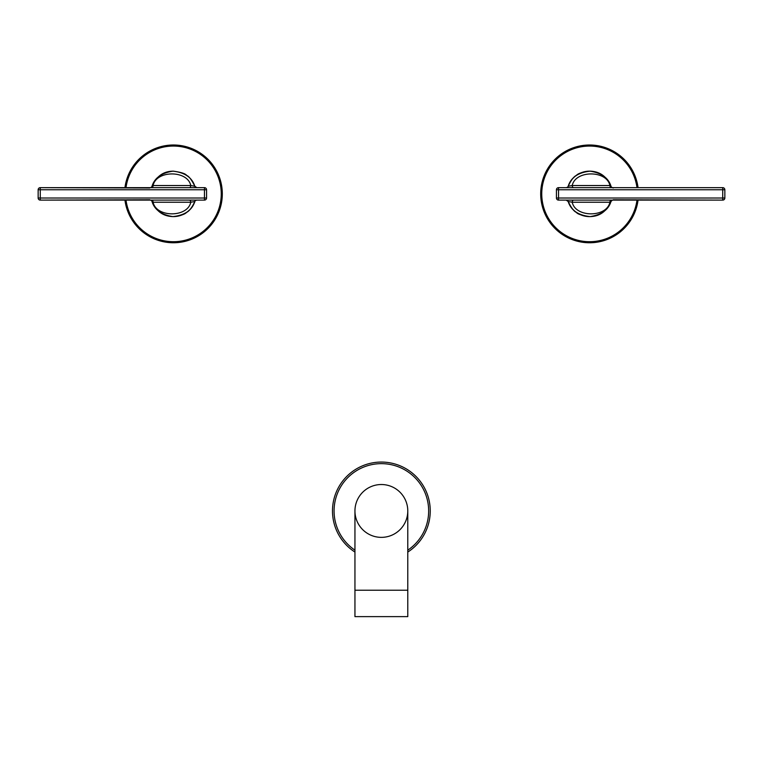 <?xml version="1.0" encoding="UTF-8"?>
<svg xmlns="http://www.w3.org/2000/svg" width="763" height="763" viewBox="0 0 763 763"><rect width="100%" height="100%" fill="white"/><g stroke="black" fill="none" stroke-linecap="round" stroke-linejoin="round"><path stroke-width="1.14" d="M38.15 189.758L38.15 198.008L40.267 198.008L40.267 189.758L206.563 189.758L206.563 198.008L204.446 198.008L204.446 187.65A2.117 2.117 0 0 1 206.563 189.758A2.117 2.117 0 0 0 204.446 187.65L40.267 187.65L40.267 189.758L38.15 189.758A2.117 2.117 0 0 1 40.267 187.65L149.796 188.003M149.796 199.763L40.267 200.116L204.446 200.116L204.446 198.008L40.267 198.008L40.267 200.116A2.117 2.117 0 0 1 38.15 198.008M195.614 187.269A2.117 2.117 131 0 1 194.832 186.248L196.816 187.65A2.117 2.117 131 0 1 196.797 187.65L194.832 186.267C192.057 177.493 184.76 172.467 172.943 171.17C161.27 172.953 154.231 178.199 151.808 186.906L152.428 185.895A2.117 1.879 -90 0 1 150.578 187.65L151.599 187.65L150.578 187.65L151.808 186.887C156.129 176.444 163.301 171.189 173.315 171.16C181.098 172.247 185.543 173.668 186.668 175.414C188.947 176.263 191.666 179.877 194.832 186.248A22.718 22.718 0 0 0 193.916 184.045M196.549 187.65L191.618 187.65M190.807 187.65L190.016 187.65M151.808 200.869L151.808 200.86A22.718 22.718 0 0 0 194.842 201.489L194.832 201.518C192.057 207.422 189.319 211.046 186.63 212.381C184.818 214.355 180.45 215.767 173.516 216.606C163.196 216.511 155.957 211.265 151.808 200.86L150.578 200.116L151.599 200.116A22.718 22.718 0 0 0 151.703 200.545L150.578 200.116A2.117 1.879 90 0 1 152.428 201.871L151.808 200.86C154.231 209.567 161.279 214.813 172.934 216.597C184.77 215.3 192.066 210.273 194.832 201.518A2.117 2.117 -90 0 1 196.816 200.116L195.748 200.411M196.749 200.116L196.062 200.259L196.749 200.116M204.446 200.116A2.117 2.117 0 0 0 206.563 198.008A2.117 2.117 0 0 1 204.446 200.116M152.428 201.871L153.096 202.233C156.243 217.703 187.622 217.703 190.779 202.233L194.832 201.518A2.117 2.117 0 0 1 196.349 200.173A2.117 2.117 0 0 0 194.832 201.518M189.281 200.116A2.117 1.497 90 0 1 190.779 202.233L153.096 202.233A2.117 1.497 90 0 0 151.599 200.116M194.947 201.194A22.718 22.718 0 0 0 195.137 200.583M173.43 171.16A22.718 22.718 0 0 0 151.808 186.887M124.951 200.116A48.88 48.88 0 0 0 176.53 242.663A48.88 48.88 0 0 0 222.31 193.926A48.88 48.88 0 0 0 176.577 145.104A48.88 48.88 0 0 0 124.951 187.65M194.832 186.248L190.779 185.533C187.622 170.063 156.243 170.063 153.096 185.533L152.428 185.895M151.599 187.65A2.117 1.497 -90 0 0 153.096 185.533L190.779 185.533A2.117 1.497 -90 0 1 189.281 187.65M724.85 198.008L724.85 189.758L722.733 189.758L722.733 198.008L556.437 198.008L556.437 189.758L558.554 189.758L558.554 200.116A2.117 2.117 0 0 1 556.437 198.008A2.117 2.117 0 0 0 558.554 200.116L722.733 200.116L722.733 198.008L724.85 198.008A2.117 2.117 0 0 1 722.733 200.116L613.204 199.763M724.85 189.758A2.117 2.117 0 0 0 722.733 187.65L558.554 187.65L558.554 189.758L722.733 189.758L722.733 187.65A2.117 2.117 0 0 1 724.85 189.758A2.117 2.117 0 0 0 722.733 187.65L611.401 187.65A22.718 22.718 0 0 0 611.297 187.221L613.204 188.003M567.376 200.488A2.117 2.117 -49 0 1 568.168 201.518L566.184 200.116A2.117 2.117 -49 0 1 566.203 200.116L568.168 201.499M572.574 200.116L573.166 200.116M611.401 200.116L612.422 200.116L611.297 200.545A22.718 22.718 0 0 0 611.421 200.116A2.117 1.497 90 0 0 609.904 202.233L610.572 201.871A2.117 1.879 90 0 1 612.422 200.116L610.572 201.871M610.572 185.895L609.904 185.533C606.757 170.063 575.378 170.063 572.221 185.533L568.168 186.248C570.943 180.345 573.681 176.72 576.37 175.385C578.182 173.411 582.55 171.999 589.484 171.16C599.804 171.255 607.043 176.501 611.192 186.906L612.422 187.65A2.117 1.879 -90 0 1 610.572 185.895L611.192 186.906C608.769 178.199 601.721 172.953 590.066 171.17C578.23 172.467 570.934 177.493 568.168 186.248L568.168 186.248A2.117 2.117 90 0 1 566.184 187.65L567.252 187.355M558.554 187.65A2.117 2.117 0 0 0 556.437 189.758A2.117 2.117 0 0 1 558.554 187.65M607.739 207.526A22.718 22.718 0 0 0 611.192 200.879C606.871 211.322 599.699 216.578 589.685 216.606C581.902 215.519 577.457 214.098 576.332 212.352C574.053 211.504 571.334 207.889 568.168 201.518C570.943 210.273 578.24 215.3 590.057 216.597C601.73 214.813 608.769 209.567 611.192 200.86L611.192 200.888M573.719 187.65A2.117 1.497 -90 0 1 572.221 185.533L609.904 185.533A2.117 1.497 -90 0 0 611.401 187.65M568.168 186.248A2.117 2.117 0 0 1 566.651 187.593A2.117 2.117 0 0 0 568.168 186.248A22.718 22.718 0 0 1 568.855 184.551M611.192 186.887A22.718 22.718 0 0 0 569.694 182.872M568.111 186.401A22.718 22.718 0 0 0 567.844 187.221M573.719 200.116A2.117 1.497 90 0 0 572.221 202.233L609.904 202.233C606.757 217.703 575.378 217.703 572.221 202.233L568.168 201.518A22.718 22.718 0 0 0 568.855 203.216M569.694 204.894A22.718 22.718 0 0 0 606.451 209.1M638.049 187.65A48.88 48.88 0 0 0 586.47 145.104A48.88 48.88 0 0 0 540.69 193.84A48.88 48.88 0 0 0 586.423 242.663A48.88 48.88 0 0 0 638.049 200.116M407.785 552.069A48.88 48.88 0 0 0 381.366 462.063A48.88 48.88 0 0 0 354.948 552.069M381.366 537.362A26.419 26.419 0 0 0 407.785 510.943A26.419 26.419 0 0 0 381.366 484.524A26.419 26.419 0 0 0 354.948 510.943A26.419 26.419 0 0 0 381.366 537.362M381.366 484.524A26.419 26.419 0 0 0 354.948 510.943A26.419 26.419 0 0 1 381.366 484.524A26.419 26.419 0 0 1 407.785 510.943A26.419 26.419 0 0 0 381.366 484.524M354.948 590.209L407.785 590.209L407.785 616.628L354.948 616.628L354.948 510.943M126.009 200.116A47.821 47.821 0 0 0 176.53 241.604A47.821 47.821 0 0 0 221.251 193.926A47.821 47.821 0 0 0 176.577 146.162A47.821 47.821 0 0 0 126.009 187.65M558.554 200.116A2.117 2.117 0 0 1 556.437 198.008M636.991 187.65A47.821 47.821 0 0 0 586.47 146.162A47.821 47.821 0 0 0 541.749 193.84A47.821 47.821 0 0 0 586.423 241.604A47.821 47.821 0 0 0 636.991 200.116M407.785 550.171A47.296 47.296 0 0 0 381.366 463.646A47.296 47.296 0 0 0 354.948 550.171M189.548 200.116L190.578 200.116M191.389 200.116L192.581 200.116M194.832 201.499L194.708 202.233M189.758 187.65L190.864 187.65M191.561 187.65L192.724 187.65M573.452 187.65L572.422 187.65M571.611 187.65L570.419 187.65M566.184 187.65L566.938 187.507L566.184 187.65M573.242 200.116L572.136 200.116M571.439 200.116L570.276 200.116M407.785 590.209L407.785 510.943"/></g></svg>
